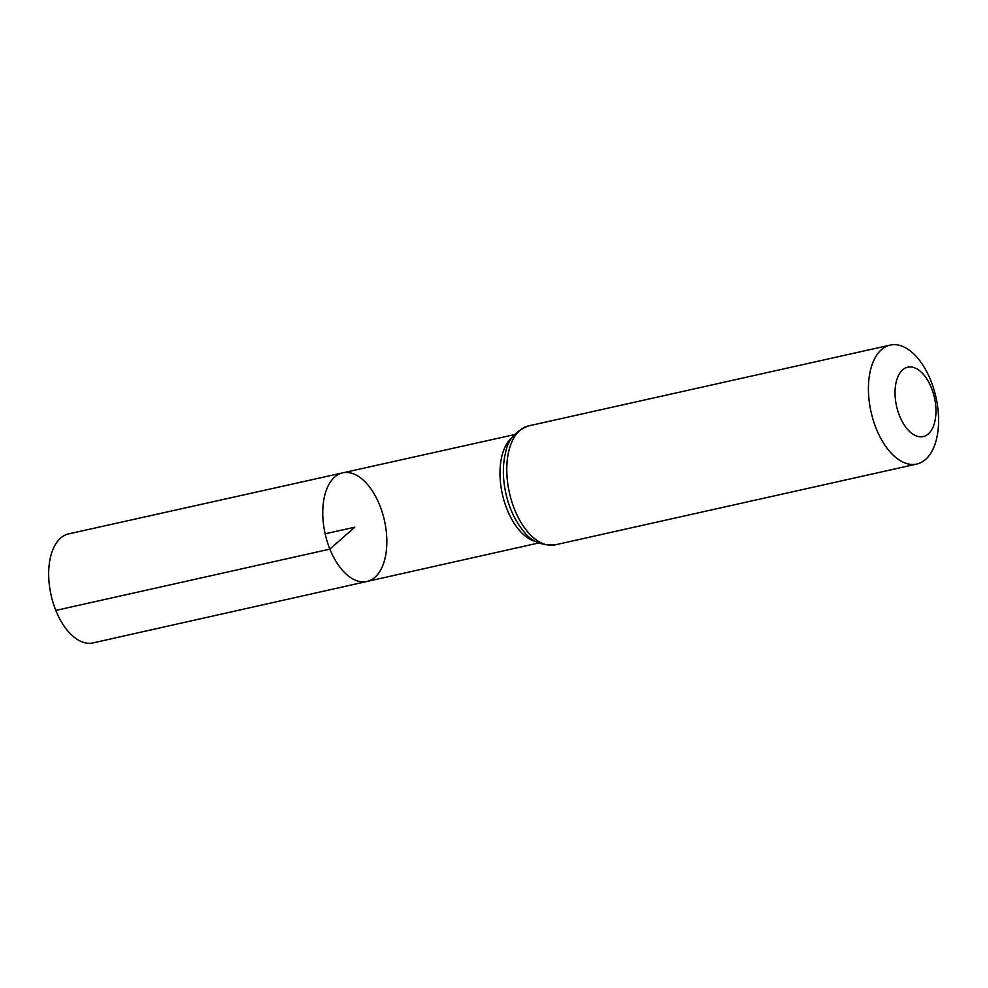 <?xml version="1.0" encoding="UTF-8"?>
<svg xmlns="http://www.w3.org/2000/svg" width="988" height="988" viewBox="0 0 988 988"><rect width="100%" height="100%" fill="white"/><g stroke="black" fill="none" stroke-linecap="round" stroke-linejoin="round"><path stroke-width="1.48" d="M329.881 549.13A55.649 30.393 -102.6 0 1 342.675 472.869A55.649 30.393 -102.6 0 1 384.456 520.553A55.649 30.393 -102.6 0 1 366.943 581.475A55.649 30.393 -102.6 0 1 329.881 549.13A55.649 30.393 -102.6 0 1 342.675 472.869L68.666 533.878A55.859 30.505 -102.6 0 0 55.822 610.423A55.859 30.505 -102.6 0 0 93.02 642.904L366.943 581.475A55.649 30.393 -102.6 0 1 329.881 549.13M899.574 415.911A35.543 19.414 -102.6 0 1 912.307 367.153A35.543 19.414 -102.6 0 1 934.599 422.605A35.543 19.414 -102.6 0 1 899.574 415.911M876.22 428.607A60.935 33.271 -102.6 0 1 890.225 345.096A60.935 33.271 -102.6 0 1 935.982 397.312A60.935 33.271 -102.6 0 1 916.802 464.039A60.935 33.271 -102.6 0 1 876.22 428.607M325.138 533.804L354.791 527.172L329.881 549.13L55.822 610.423M536.114 541.659A55.513 30.319 -102.6 0 1 507.091 509.487A55.513 30.319 -102.6 0 1 512.71 436.894M514.575 509.413A60.935 33.271 -102.6 0 1 528.58 425.902C515.526 430.867 507.857 439.796 505.584 452.677A58.218 31.801 -102.6 0 0 510.833 509.45A58.218 31.801 -102.6 0 0 522.948 530.395C530.494 541.091 541.226 545.907 555.145 544.845A60.935 33.271 -102.6 0 1 514.575 509.413M514.526 434.596L342.675 472.869M538.732 542.955L366.943 581.475M890.225 345.096L528.58 425.902M916.802 464.039L555.145 544.845"/></g></svg>
